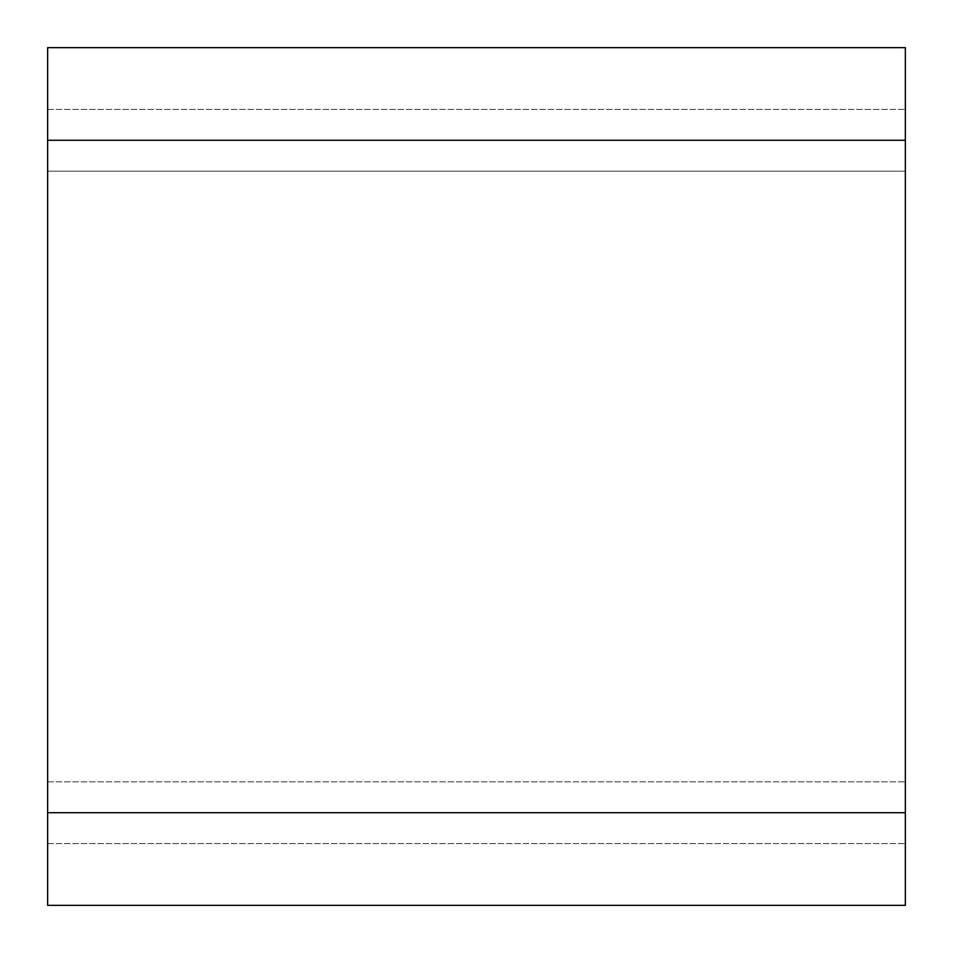<?xml version="1.0" encoding="UTF-8"?>
<svg xmlns="http://www.w3.org/2000/svg" width="953" height="953" viewBox="0 0 953 953"><rect width="100%" height="100%" fill="white"/><g stroke="black" fill="none" stroke-linecap="round" stroke-linejoin="round"><path stroke-width="0.71" stroke-dasharray="4.76 3.57" d="M47.65 812.718L47.65 905.35L905.35 905.35L905.35 47.65L47.65 47.65L47.65 812.718L905.35 812.718M905.35 171.159L905.35 843.596L905.35 109.404L905.35 171.159L47.65 171.159L47.65 843.596L47.65 109.404L47.65 171.159L905.35 171.159M47.65 843.596L905.35 843.596L47.65 843.596M47.65 109.404L905.35 109.404L47.65 109.404M47.65 140.282L905.35 140.282M47.65 781.841L905.35 781.841L47.65 781.841"/><path stroke-width="1.43" d="M47.65 140.282L47.65 905.35L905.35 905.35L905.35 47.65L47.65 47.65L47.65 140.282L905.35 140.282M47.65 812.718L905.35 812.718"/></g></svg>
